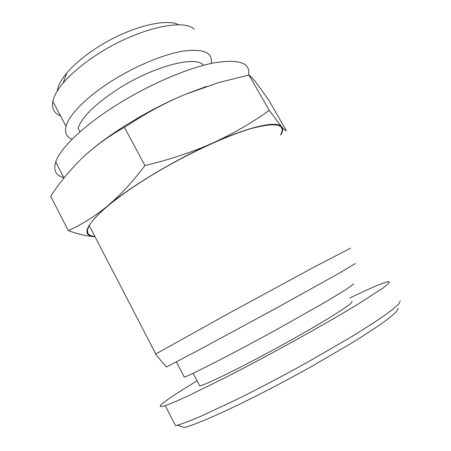 <?xml version="1.0" encoding="UTF-8"?>
<svg xmlns="http://www.w3.org/2000/svg" width="451" height="451" viewBox="0 0 451 451"><rect width="100%" height="100%" fill="white"/><g stroke="black" fill="none" stroke-linecap="round" stroke-linejoin="round"><path stroke-width="0.68" d="M193.101 373.265L199.816 386.079C210.245 382.724 247.751 364.092 285.624 343.11C323.536 322.127 351.211 304.724 352.039 301.922L351.712 301.347M57.277 91.068C57.88 85.972 61.015 79.996 66.68 73.135C73.778 64.707 83.621 56.375 96.215 48.139C127.244 27.708 165.929 17.555 178.714 24.861M60.519 115.901C54.081 113.325 51.527 108.454 52.852 101.289C53.968 96.035 57.401 89.963 63.151 83.085C71.264 73.536 82.595 64.014 97.151 54.52C135.813 29.095 183.23 18.017 194.15 29.18M72.098 139.269C66.506 137.048 64.482 132.752 66.021 126.381C68.8 115.101 86.338 97.038 111.544 81.129C135.734 65.767 164.491 53.968 184.081 50.974C203.914 48.635 212.951 52.784 211.192 63.428M353.308 283.769L353.494 284.102L346.176 289.474L326.654 301.319L279.659 327.905C237.249 351.278 195.514 372.746 184.358 377.194L176.38 361.911M79.985 131.884L78.091 128.298C81.699 117.192 95.11 104.04 118.331 88.841C153.994 65.925 196.501 55.247 203.48 65.294M355.27 263.581L338.013 273.875L272.59 310.147L197.6 350.709L166.363 367.035L155.499 354.131L229.531 312.943L314.144 267.054L350.641 248.118M280.657 134.826C286.086 124.222 276.576 122.052 252.12 128.315C227.569 135.277 188.433 153.267 154.439 173.68C120.062 194.246 95.088 214.738 89.247 225.613C85.735 232.31 87.59 235.89 94.817 236.358M63.862 177.688C55.862 175.608 53.15 170.377 55.727 161.994C60.056 148.418 83.452 125.66 117.091 104.666C149.461 84.36 187.701 68.033 213.295 62.993C239.013 58.777 250.762 62.802 248.54 75.069M94.124 147.635C103.753 139.855 114.909 132.025 127.594 124.149L140.329 116.578C155.46 107.964 170.461 100.55 185.327 94.338C169.835 100.844 154.676 108.59 139.866 117.581L124.397 127.34C108.567 136.23 94.507 146.451 82.223 158.008C70.085 169.813 59.577 182.576 50.692 196.292L68.298 230.608C78.621 234.328 87.505 236.335 94.958 236.634C81.045 235.867 85.205 225.675 107.434 206.056C94.439 216.638 81.394 224.823 68.298 230.608M398.239 308.202L396.79 311.196C393.847 314.262 388.79 318.4 381.625 323.598C373.343 329.326 363.382 335.798 351.735 343.008L311.917 366.274C262.364 394.067 206.693 421.285 184.566 427.509L177.418 425.203L175.574 425.682L165.275 405.674C158.549 407.704 158.498 406.295 165.117 401.446C170.884 397.1 181.539 390.239 197.087 380.875M400.308 300.935L398.752 303.963L392.669 309.414L382.082 317.149C372.904 323.35 361.995 330.312 349.356 338.024L306.054 363.055C282.343 376.157 259.596 388.131 237.801 398.977L200.943 416.234C191.173 420.377 183.331 423.365 177.418 425.203M349.818 298.015C366.297 290.016 377.859 284.897 384.511 282.659C387.635 281.644 389.258 281.435 389.382 282.038C389.162 282.997 386.857 285.111 382.482 288.392L357.598 304.431C339.766 315.21 316.749 328.441 292.716 341.74C269.089 354.717 246.787 366.595 225.804 377.363L188.028 395.978L174.374 402.117L165.275 405.674M280.815 135.097C282.884 131.444 283.143 128.648 281.587 126.725C277.168 120.62 250.655 125.998 212.477 143.153C174.644 159.942 130.305 186.675 107.434 206.056C120.304 195.182 132.808 181.668 144.94 165.511L124.397 127.34M269.236 110.354L248.958 74.979C250.784 76.332 253.394 79.179 256.794 83.531L269.038 100.545L286.306 130.598C285.81 131.044 284.237 129.753 281.587 126.725L269.236 110.354C252.165 122.706 233.246 133.637 212.477 143.153C191.528 152.387 169.018 159.84 144.94 165.511M248.958 74.979L218.786 82.55L185.327 94.338L206.304 86.474M66.68 73.135L63.151 83.085M52.852 101.289L66.021 126.381M89.247 225.613L155.781 353.967M55.727 161.994L64.003 177.959M140.329 116.578L139.866 117.581"/></g></svg>
